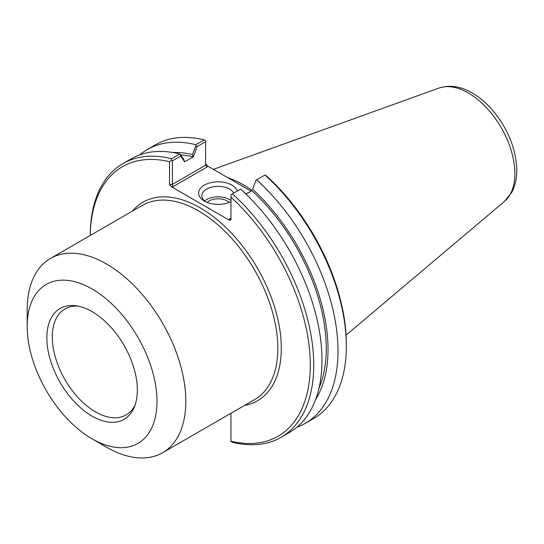 <?xml version="1.0" encoding="UTF-8"?>
<svg xmlns="http://www.w3.org/2000/svg" width="544" height="544" viewBox="0 0 544 544"><rect width="100%" height="100%" fill="white"/><g stroke="black" fill="none" stroke-linecap="round" stroke-linejoin="round"><path stroke-width="0.82" d="M251.049 191.128L207.216 165.818L205.591 163.547M346.338 346.181L346.338 344.189A155.611 89.842 -120 0 0 267.022 176.392L264.976 175.025A158.059 91.256 60 0 1 346.338 346.181A158.059 91.256 60 0 1 313.602 418.54L305.266 423.354A158.059 91.256 60 0 1 296.847 427.271M251.96 190.305A112.166 64.763 -120 0 0 227.589 177.582M92.092 438.852L106.515 447.182A112.166 64.763 -120 0 0 162.602 452.737A112.166 64.763 -120 0 0 185.83 401.384A112.166 64.763 -120 0 0 136.87 288.504A112.166 64.763 -120 0 0 50.429 258.454A112.166 64.763 -120 0 0 27.2 309.801L27.2 326.454A91.773 52.986 -120 0 0 92.092 438.852A91.773 52.986 -120 0 0 156.992 401.384A91.773 52.986 -120 0 0 92.092 288.986A91.773 52.986 -120 0 0 27.2 326.454M135.116 404.954A61.186 35.326 60 0 1 126.133 414.916A61.186 35.326 60 0 1 64.947 379.59A61.186 35.326 60 0 1 64.947 308.944A61.186 35.326 60 0 1 78.071 306.143M137.346 390.048A63.995 36.951 60 0 1 134.368 406.973A63.995 36.951 60 0 1 60.098 382.391A63.995 36.951 60 0 1 75.949 305.782A63.995 36.951 60 0 1 137.346 390.048M180.744 154.911A146.594 84.64 60 0 1 193.31 156.856L197.152 146.581L205.591 141.705L205.591 165.213L172.421 184.362L172.421 160.861L180.758 156.046L184.6 161.806L183.838 159.569L180.445 154.462L180.758 156.046M172.836 152.517A149.11 86.088 60 0 1 192.549 154.537L193.31 156.774M184.6 161.806L193.31 156.856M252.62 189.217L256.013 180.2L252.62 189.217A149.11 86.088 60 0 1 315.547 399.697M251.858 190.577L251.858 190.658A146.594 84.64 60 0 1 318.974 388.273M256.013 180.2L256.639 179.84A158.059 91.256 60 0 1 305.266 423.354M229.337 219.103L230.493 218.994L230.969 218.164L229.337 219.103L229.337 220.218L230.969 219.83L230.969 194.664L240.625 189.088A158.059 91.256 -120 0 1 289.252 432.602L281.01 437.356A158.059 91.256 -120 0 0 232.383 193.841M251.858 190.658L245.956 194.072M256.639 179.84L264.976 175.025M197.152 146.581L195.942 145.52L192.549 154.537M139.611 154.918A158.059 91.256 60 0 1 147.206 149.593L155.543 144.779A158.059 91.256 60 0 1 204.17 139.917L205.591 140.57L205.591 141.705M204.17 139.917L195.833 144.731L195.942 145.52M173.094 186.633L172.421 184.362L169.538 184.362L171.17 186.633L173.094 186.633L207.216 166.933L205.591 165.213M172.421 160.861L171.428 160.29L169.538 161.738L169.538 184.362M281.01 437.356A158.059 91.256 -120 0 1 232.383 442.218L230.969 441.565L230.969 413.263M240.033 184.763A111.357 64.287 60 0 1 244.997 187.632M205.578 201.742A16.272 9.398 180 0 1 201.858 195.765A16.272 9.398 180 0 1 215.771 186.47A16.272 9.398 180 0 1 233.723 193.072M237.327 190.992A19.536 11.281 0 0 0 208.991 183.131A19.536 11.281 0 0 0 204.32 201.076A19.536 11.281 0 0 0 230.969 201.606M230.969 200.437A16.272 9.398 0 0 0 204.605 200.994M229.337 220.218L171.17 186.633M229.167 202.416A12.845 7.419 0 0 0 227.215 200.967A12.845 7.419 0 0 0 207.101 202.416M180.445 154.462L179.819 153.979L171.578 158.732A158.059 91.256 -120 0 0 122.958 163.594A158.059 91.256 -120 0 0 90.222 235.477A155.611 89.842 60 0 1 169.538 161.738M171.578 158.732L171.428 160.29M230.969 197.207A155.611 89.842 60 0 1 310.284 365.004A155.611 89.842 60 0 1 230.969 441.211M147.206 149.593A158.059 91.256 60 0 1 195.833 144.731M179.819 153.979A158.059 91.256 -120 0 0 131.192 158.834L122.958 163.594M244.555 405.416A114.614 66.171 -120 0 0 257.564 268.389A114.614 66.171 -120 0 0 132.389 211.133M50.429 258.454L142.44 205.333A112.166 64.763 60 0 1 228.874 235.382A112.166 64.763 60 0 1 277.834 348.269A112.166 64.763 60 0 1 254.606 399.616L162.602 452.737M213.377 169.374L438.994 88.06A65.804 37.992 60 0 1 488.328 109.738A65.804 37.992 60 0 1 514.862 173.563A65.804 37.992 60 0 1 504.451 201.43L346.072 335.172M207.216 166.933L207.216 165.818M438.994 88.06C449.732 84.66 460.775 86.285 472.131 92.929C479.747 97.356 486.792 103.401 493.258 111.051C508.293 129.513 516.14 149.226 516.8 170.19C516.841 178.629 515.107 186.109 511.598 192.624L504.451 201.43"/></g></svg>
